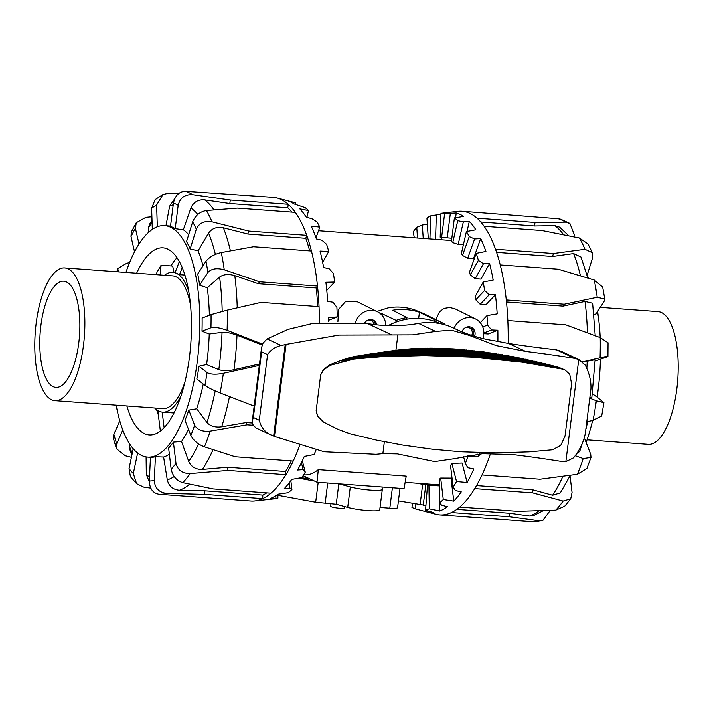 <?xml version="1.0" encoding="UTF-8"?>
<svg xmlns="http://www.w3.org/2000/svg" width="713" height="713" viewBox="0 0 713 713"><rect width="100%" height="100%" fill="white"/><g stroke="black" fill="none" stroke-linecap="round" stroke-linejoin="round"><path stroke-width="1.07" d="M454.065 328.292A16.64 15.303 -64.9 0 1 475.616 318.996A16.64 15.303 -64.9 0 1 476.213 319.308A16.64 15.303 -64.9 0 1 482.906 338.541M374.129 324.513A6.034 5.544 115.1 0 0 371.134 320.485A6.034 5.544 115.1 0 0 367.997 320.084M364.53 323.141A7.282 6.693 -64.9 0 1 373.291 320.119A7.282 6.693 -64.9 0 1 376.874 324.843M375.341 324.665A7.282 6.693 115.1 0 0 372.453 319.798M471.739 335.404A6.034 5.544 115.1 0 0 472.256 333.586A6.034 5.544 115.1 0 0 469.216 327.713A6.034 5.544 115.1 0 0 466.079 327.312M470.535 327.017A7.282 6.693 -64.9 0 1 473.405 333.666A7.282 6.693 -64.9 0 1 472.844 335.761M461.935 331.803A7.282 6.693 -64.9 0 1 471.373 327.338A7.282 6.693 -64.9 0 1 475.036 334.433A7.282 6.693 -64.9 0 1 474.555 336.295M385.76 325.529A16.64 15.303 115.1 0 0 377.534 311.777A16.64 15.303 115.1 0 0 366.099 311.198A16.64 15.303 115.1 0 0 355.573 322.169M337.926 321.42L338.63 309.406L345.752 301.287L357.463 301.84L377.534 311.777M376.901 311.456L388.015 307.918C396.678 306.287 405.563 306.938 414.672 309.888L423.308 313.417L441.98 322.659A66.541 61.211 -64.9 0 1 444.457 323.96L444.377 324.611M380.234 313.515A66.906 61.541 -64.9 0 1 381.009 313.23L380.902 314.103M406.749 319.201L406.963 317.57A66.541 61.211 115.1 0 0 396.098 320.395L381.009 313.23M406.963 317.57L392.569 310.244A66.906 61.541 -64.9 0 1 419.449 312.223L418.665 318.408M434.297 321.233L434.511 319.602L419.449 312.223M434.511 319.602A66.541 61.211 -64.9 0 1 441.98 322.659M435.866 319.629L439.502 311.804L444.039 308.417L449.867 307.463L455.545 309.068L475.616 318.996M303.622 474.849L303.943 474.876C308.774 475.206 313.568 473.459 318.319 469.626L406.223 476.106L404.057 488.61L316.982 482.202L318.319 469.626M330.921 503.833L330.618 506.248A6.863 0.891 7.2 0 0 339.869 508.253A6.863 0.891 7.2 0 0 344.236 507.968L344.424 506.48M303.078 475.705L316.982 482.202M396.098 320.395L395.884 322.124M309.656 478.78A11.729 1.524 -172.8 0 1 301.358 477.665M415.786 483.111L425.813 484.769L429.752 484.938L427.809 483.993M425.919 505.428L398.433 500.865M400.02 488.316L397.569 507.674A12.183 1.578 -172.8 0 1 389.815 508.173L380.029 507.451M339.023 483.824L350.297 486.934A18.395 2.389 7.2 0 0 370.314 490.098A18.395 2.389 7.2 0 0 382.32 489.368A18.395 2.389 7.2 0 0 382.32 489.287L382.016 486.988M379.735 509.75A18.395 2.389 -172.8 0 1 379.735 509.831A18.395 2.389 -172.8 0 1 367.73 510.561A18.395 2.389 -172.8 0 1 347.712 507.389L336.242 504.225L338.818 483.806M336.242 504.225L315.681 502.202L277.874 495.285M298.64 478.156L314.549 481.061M146.094 456.917L146.317 474.484L149.302 481.765M116.157 405.162A116.041 42.967 -85.8 0 0 141.727 455.536A116.041 42.967 -85.8 0 0 147.627 457.104L150.452 457.318A116.041 42.967 -85.8 0 0 155.425 456.748L163.598 457.042A116.041 42.967 -85.8 0 0 169.364 454.226M171.182 469.225C172.715 476.248 176.583 480.722 182.786 482.648A152.217 56.363 -85.8 0 0 190.166 473.566C182.421 473.548 177.697 470.125 175.986 463.325A139.739 51.746 94.2 0 1 171.182 469.225L168.616 448.014A116.041 42.967 -85.8 0 0 173.411 442.113L181.53 441.507A116.041 42.967 -85.8 0 0 188.526 429.386M190.852 435.411C193.455 440.536 197.973 444.342 204.408 446.828A152.217 56.363 -85.8 0 0 210.246 431.098C202.59 431.9 197.394 429.93 194.649 425.18A139.739 51.746 94.2 0 1 190.852 435.411L185.015 420.322A116.041 42.967 -85.8 0 0 188.82 410.091L196.743 408.79A116.041 42.967 -85.8 0 0 203.25 384.057M254.247 405.483L252.144 405.323L220.085 392.952A152.217 56.363 -85.8 0 0 223.374 373.282C215.932 374.69 210.495 374.459 207.055 372.578A139.739 51.746 94.2 0 1 204.916 385.368L196.833 379.004A116.041 42.967 -85.8 0 0 198.972 366.215L206.601 364.53A116.041 42.967 -85.8 0 0 209.257 334.005L202.011 331.206A116.041 42.967 -85.8 0 0 202.118 318.078L211.057 314.611A139.739 51.746 94.2 0 1 210.95 327.748C214.622 326.919 220.005 327.784 227.099 330.333A152.217 56.363 -85.8 0 0 227.269 310.137L211.057 314.611M209.372 315.262A116.041 42.967 -85.8 0 0 207.251 287.731L199.658 285.209A116.041 42.967 -85.8 0 0 197.724 273.997L205.968 261.306A139.739 51.746 94.2 0 1 207.902 272.509C211.396 268.667 216.841 267.767 224.247 269.799A152.217 56.363 -85.8 0 0 221.271 252.562C214.488 254.14 209.381 257.045 205.968 261.306M203.027 265.833A116.041 42.967 -85.8 0 0 198.08 250.86L190.184 248.944A116.041 42.967 -85.8 0 0 186.53 241.6L192.662 221.868A139.739 51.746 94.2 0 1 196.307 229.212C199.15 223.026 204.381 220.567 212.019 221.823A152.217 56.363 -85.8 0 0 206.413 210.531C199.943 211.636 195.362 215.415 192.662 221.868M188.678 234.693A116.041 42.967 -85.8 0 0 183.33 229.764L175.22 228.695A116.041 42.967 -85.8 0 0 172.876 227.402A116.041 42.967 -85.8 0 0 170.487 226.484L173.437 203.134A139.739 51.746 94.2 0 1 178.17 205.344C179.997 197.893 184.783 194.346 192.528 194.694A152.217 56.363 -85.8 0 0 185.255 191.298C179.034 191.654 175.095 195.603 173.437 203.134M147.627 457.104A116.041 42.967 -85.8 0 0 198.294 352.632A116.041 42.967 -85.8 0 0 170.567 227.233A116.041 42.967 -85.8 0 0 164.667 225.656A116.041 42.967 -85.8 0 0 125.925 272.437M136.629 273.222A93.786 34.732 94.2 0 1 163.036 247.848A93.786 34.732 94.2 0 1 189.48 356.963A93.786 34.732 94.2 0 1 149.258 434.912A93.786 34.732 94.2 0 1 126.852 405.947M170.924 265.913A93.786 34.732 94.2 0 1 177.029 257.696M209.257 334.005L222.037 332.329C226.083 332.053 231.065 333.007 237.001 335.199L259.389 343.951L260.735 343.425L227.099 330.333M150.452 457.309L149.32 480.972C149.65 488.69 152.867 493.102 158.954 494.225L250.923 500.998A152.217 56.363 -85.8 0 0 254.755 500.927L274.202 498.824A148.687 55.053 -85.8 0 0 277.918 498.093L270.12 498.521A150.452 55.712 -85.8 0 0 277.945 494.198L288.23 492.665A148.687 55.053 -85.8 0 0 291.92 489.501L289.915 488.093L284.255 488.619A150.452 55.712 -85.8 0 0 291.751 479.394L301.84 477.576A148.687 55.053 -85.8 0 0 305.262 472.184L303.168 469.626L297.597 470.01A150.452 55.712 -85.8 0 0 304.299 456.445L314.148 454.52A148.687 55.053 -85.8 0 0 315.993 450.063M328.372 321.715A150.452 55.712 -85.8 0 0 328.319 317.722L337.249 316.902A148.687 55.053 -85.8 0 0 336.901 307.348L333.051 302.232L327.659 301.394A150.452 55.712 -85.8 0 0 325.886 282.277L334.655 282.036A148.687 55.053 -85.8 0 0 333.399 273.427L329.085 268.658L323.657 267.589A150.452 55.712 -85.8 0 0 320.039 251.074L328.72 251.475A148.687 55.053 -85.8 0 0 326.616 244.345L321.875 240.219L316.394 238.962A150.452 55.712 -85.8 0 0 311.162 226.074L319.798 227.144A148.687 55.053 -85.8 0 0 317 221.939L311.884 218.695L306.323 217.296A150.452 55.712 -85.8 0 0 299.808 208.864L308.471 210.576A148.687 55.053 -85.8 0 0 305.146 207.626L294.086 203.971A150.452 55.712 -85.8 0 0 290.432 201.886A150.452 55.712 -85.8 0 0 286.688 200.513L295.432 202.804L295.253 204.274M319.415 322.463A152.217 56.363 -85.8 0 0 319.041 306.652A152.217 56.363 -85.8 0 0 317.499 286.056A152.217 56.363 -85.8 0 0 311.447 251.029A152.217 56.363 -85.8 0 0 306.724 235.335A152.217 56.363 -85.8 0 0 295.325 212.385A152.217 56.363 -85.8 0 0 288.23 204.301A152.217 56.363 -85.8 0 0 281.02 199.444A152.217 56.363 -85.8 0 0 277.063 198.009A152.217 56.363 -85.8 0 0 273.453 197.385L185.255 191.298M254.755 500.927A152.217 56.363 -85.8 0 0 262.678 498.619A152.217 56.363 -85.8 0 0 270.949 493.155A152.217 56.363 -85.8 0 0 285.94 474.698A152.217 56.363 -85.8 0 0 293.212 461.044A152.217 56.363 -85.8 0 0 299.603 445.67M223.374 373.282L259.318 365.395M150.773 488.129L143.625 487.059L136.584 483.664L133.313 473.485A139.739 51.746 94.2 0 1 129.035 468.601L130.426 476.694L136.575 483.672M133.215 448.744L129.035 468.601M137.636 453.005L133.313 473.485M131.406 457.345L125.212 455.741L116.486 448.744L116.691 443.753A139.739 51.746 94.2 0 1 113.839 434.27L113.322 438.228L116.477 448.744M119.784 420.848L113.839 434.27M122.796 429.975L116.691 443.753M118.616 271.894L117.716 268.587L126.843 263.186L129.543 262.714M136.263 222.723L131.29 232.064L130.996 236.564A139.739 51.746 94.2 0 1 135.39 228.312L136.272 222.732L145.907 217.34L151.905 216.788M139.026 244.015L135.39 228.312M152.012 220.353L149.561 224.176L148.411 227.928L148.242 232.67M134.534 251.841L130.996 236.564M162.947 194.533L155.077 199.685L151.628 208.33A139.739 51.746 94.2 0 1 156.619 205.023L162.947 194.542L169.141 193.107L179.061 193.285M157.323 226.787L156.619 205.023M174.658 198.802L169.614 206.209L165.969 225.754M152.306 229.417L151.628 208.33M291.92 212.135A148.687 55.053 -85.8 0 0 287.794 207.813L288.23 204.301L230.272 200.032L192.528 194.694M206.413 210.531L237.358 208.116L295.325 212.385M309.674 250.896A148.687 55.053 -85.8 0 0 305.797 238.302L306.724 235.335L248.766 231.065L212.019 221.823M221.271 252.562L253.489 246.76L311.447 251.029M317.668 306.545A148.687 55.053 -85.8 0 0 316.26 287.972L317.499 286.056L259.532 281.787L224.247 269.799M158.954 494.225A152.217 56.363 -85.8 0 0 166.601 493.36C158.91 492.425 154.801 488.111 154.293 480.41A139.739 51.746 94.2 0 1 149.32 480.972M155.425 456.748L154.293 480.41M227.269 310.137L261.083 302.383L319.041 306.652M262.794 343.577L260.735 343.425M204.916 385.368C208.276 387.72 213.33 390.243 220.085 392.952M206.601 364.53L218.802 369.637C222.706 370.947 227.768 370.965 233.998 369.717L257.616 364.396L258.828 365.359M198.972 366.215L207.055 372.578M210.246 431.098L247.126 424.796L253.16 425.242M196.743 408.79L206.966 422.47C210.335 426.178 215.237 427.622 221.681 426.793L246.243 422.524L247.126 424.796M188.82 410.091L194.649 425.18M293.212 461.044L235.254 456.775L204.408 446.828M190.166 473.566L227.982 470.428L285.94 474.698L285.556 471.507A148.687 55.053 -85.8 0 0 291.314 460.901M181.53 441.507L188.74 461.454C191.298 466.944 195.843 469.6 202.385 469.421L227.599 467.238L227.982 470.428M173.411 442.113L175.986 463.325M270.949 493.155L212.982 488.886L182.786 482.648M303.168 469.626L301.394 462.737M302.33 460.794L305.262 472.184M289.915 488.093L289.273 482.772M290.851 480.66L291.92 489.501M275.878 497.906L275.842 495.633M277.856 494.261L277.918 498.093M308.471 210.576L306.893 217.447M319.798 227.144L315.984 237.794M328.72 251.475L322.668 262.411M334.655 282.036L326.777 290.351M337.249 316.902L328.363 320.351M246.243 422.524L252.357 422.978M257.616 364.396L259.425 364.53M262.5 344.183L259.389 343.951M207.251 287.731L219.586 277.063C223.525 274.273 228.597 273.801 234.8 275.646L258.293 283.703L259.532 281.787M316.26 287.972L258.293 283.703M198.08 250.86L208.57 233.098C212.011 228.303 216.948 226.529 223.365 227.786L247.839 234.033L248.766 231.065M305.797 238.302L247.839 234.033M183.33 229.764L190.888 208.036C193.535 202.082 198.134 199.364 204.667 199.89L229.827 203.544L230.272 200.032M287.794 207.813L229.827 203.544M131.896 455.01L129.811 449.591L129.766 444.101M266.733 492.843A148.687 55.053 -85.8 0 1 262.856 495.063L204.889 490.794L179.462 490.232C172.929 489.662 168.874 486.204 167.288 479.858L163.598 457.042M227.599 467.238L285.556 471.507M166.601 493.36L204.72 494.35L262.678 498.619L262.856 495.063M115.363 405.109L116.192 405.394M204.889 490.794L204.72 494.35M202.011 331.206L210.95 327.748M199.658 285.209L207.902 272.509M190.184 248.944L196.307 229.212M175.22 228.695L178.17 205.344M158.348 414.814A93.786 34.732 94.2 0 1 156.619 409.717M589.972 398.246L596.335 400.751A152.217 56.363 94.2 0 1 593.047 420.42L587.013 421.659M582.824 362.017L594.927 359.789M463.495 456.4L465.313 463.45L467.844 467.701L473.833 468.931A150.452 55.712 94.2 0 1 467.131 482.496L456.534 481.533L451.855 463.405A124.775 46.202 94.2 0 1 450.527 465.589L453.138 487.095L455.384 490.499L461.284 491.872A150.452 55.712 94.2 0 1 453.78 501.105L443.281 499.501L440.679 478.049A124.775 46.202 94.2 0 1 439.235 479.368L439.609 502.852L441.677 505.223L447.47 506.685A150.452 55.712 94.2 0 1 439.645 510.998L429.297 508.806L428.932 485.375A124.775 46.202 94.2 0 1 427.47 485.749L425.572 509.733L427.577 510.936L433.272 512.424A150.452 55.712 94.2 0 1 426.472 511.8A150.452 55.712 94.2 0 1 425.616 511.56L415.456 508.868A148.687 55.053 94.2 0 1 413.157 507.941A148.687 55.053 94.2 0 1 411.927 507.317L412.604 503.458M414.315 237.786L413.21 231.796A148.687 55.053 94.2 0 1 416.775 227.313L422.337 224.969L427.363 224.461M428.317 238.819L426.935 218.053A148.687 55.053 94.2 0 1 430.67 215.896L440.937 214.167M446.828 212.652A150.452 55.712 94.2 0 1 448.522 212.403A150.452 55.712 94.2 0 1 449.965 212.296L440.964 213.33A148.687 55.053 94.2 0 1 444.618 213.642L456.222 213A150.452 55.712 94.2 0 1 459.965 214.372A150.452 55.712 94.2 0 1 463.61 216.458L454.395 217.928A148.687 55.053 94.2 0 1 457.755 220.691L463.343 221.895L469.341 221.351L467.033 231.44M448.522 212.403L458.245 211.351A152.217 56.363 94.2 0 1 462.247 211.289A152.217 56.363 94.2 0 1 469.814 213.347A152.217 56.363 94.2 0 1 477.033 218.205A152.217 56.363 94.2 0 1 484.118 226.288A152.217 56.363 94.2 0 1 495.517 249.238A152.217 56.363 94.2 0 1 500.241 264.933A152.217 56.363 94.2 0 1 506.292 299.959A152.217 56.363 94.2 0 1 507.834 320.556A152.217 56.363 94.2 0 1 508.164 343.399M550.32 510.33L542.745 520.597L539.563 520.829A152.217 56.363 94.2 0 1 531.925 521.684L532.148 521.702M543.431 510.579L533.395 515.668L529.697 516.025L509.608 513.235L509.439 516.791L539.563 520.829M570.052 475.892L572.067 492.487L570.73 498.788L563.127 501.034A152.217 56.363 94.2 0 1 555.757 510.116L564.696 506.212L570.739 498.788M560.32 492.879L552.62 495.214L532.308 489.679L532.7 492.861L563.127 501.034M577.378 474.297L586.906 468.486L591.006 457.452L583.216 458.557A152.217 56.363 94.2 0 1 577.378 474.297L539.964 479.216L482.006 474.947A152.217 56.363 94.2 0 1 474.733 488.601A152.217 56.363 94.2 0 1 459.742 507.059A152.217 56.363 94.2 0 1 451.481 512.522A152.217 56.363 94.2 0 1 439.716 514.902A152.217 56.363 94.2 0 1 435.946 514.269A152.217 56.363 94.2 0 1 435.937 514.269L426.472 511.8M583.911 438.905L584.901 439.253L590.729 454.35L591.006 457.452M582.084 443.887L579.731 451.481L576.951 453.388M575.257 455.732L583.216 458.557M593.047 420.42L601.701 416.018L603.929 402.685L596.335 400.751M592.271 394.289L595.052 395.385L603.929 402.685M595.132 359.61L591.843 397.462L590.07 397.462M600.07 357.801C606.808 356.268 609.125 355.974 607.03 356.91L607.939 356.429L608.055 342.766L600.239 337.606A152.217 56.363 94.2 0 1 600.07 357.801L582.637 361.856M507.834 320.556L565.792 324.825L600.239 337.606M595.079 361.081L607.03 356.91M604.776 299.068L602.708 287.098L594.241 280.031A152.217 56.363 94.2 0 1 597.218 297.268L604.776 299.068L603.982 301.679L595.738 314.371L593.947 314.745M500.241 264.933L558.199 269.202L594.241 280.031M587.931 243.855L579.375 237.999A152.217 56.363 94.2 0 1 584.99 249.292L592.316 252.678L592.396 258.382L587.129 275.325M484.118 226.288L542.076 230.557L579.375 237.999M560.632 219.23L558.217 218.766A152.217 56.363 94.2 0 1 565.498 222.162L569.883 223.445L574.25 234.515L573.956 236.876M565.498 222.162L534.991 222.474L477.033 218.205M568.787 235.816L559.696 227.189L554.901 225.673L534.545 225.985L534.991 222.474M462.247 211.289L558.217 218.766M436.347 214.666L435.563 239.211L434.734 239.292M429.93 238.935L430.67 215.896M441.418 237.295L441.338 239.639L435.563 239.211M422.337 224.969L423.228 238.445M417.488 238.026L416.775 227.313M489.243 294.745L480.188 304.291L475.749 299.799L484.573 290.494L489.243 294.745L495.41 294.754A150.452 55.712 94.2 0 1 497.193 313.88L487.015 315.601L480.286 322.695M483.441 263.774L475.188 278.667L470.339 274.879L478.378 260.361L483.441 263.774L489.573 263.552A150.452 55.712 94.2 0 1 493.191 280.075L483.236 281.983L475.223 296.465A124.775 46.202 94.2 0 1 475.749 299.799M474.617 238.971L467.701 258.275L462.505 255.414L469.243 236.6L474.617 238.971L480.696 238.561A150.452 55.712 94.2 0 1 485.927 251.448L476.222 253.365L469.493 272.143A124.775 46.202 94.2 0 1 470.339 274.879M469.341 221.351A150.452 55.712 94.2 0 1 475.856 229.782L466.4 231.565L461.391 253.445A124.775 46.202 94.2 0 1 462.505 255.414M425.616 511.56L425.75 509.848M415.456 508.868L415.839 504.046M439.645 510.998L439.253 485.865L428.932 485.375M453.78 501.105L450.99 478.093L440.679 478.049M467.131 482.496L462.113 463.04L451.855 463.405M479.697 453.94A150.452 55.712 94.2 0 1 478.851 456.329L468.218 456.035L467.978 455.527M478.851 456.329L477.808 454.128M440.964 213.33L440.188 237.206L441.499 237.304M482.746 326.919L487.434 325.092L491.676 329.941L497.852 330.208L488.155 333.969L483.824 333.648M491.676 329.941L483.842 332.971M495.41 294.754L485.972 304.718L480.188 304.291M489.573 263.552L480.972 279.095L475.188 278.667M480.696 238.561L473.477 258.703L467.701 258.275M463.343 221.895L458.183 244.399L452.728 242.625L457.755 220.691M463.37 244.782L458.183 244.399M468.218 456.035A148.687 55.053 94.2 0 1 465.313 463.45M456.534 481.533A148.687 55.053 94.2 0 1 453.138 487.095M443.281 499.501A148.687 55.053 94.2 0 1 439.609 502.852M429.297 508.806A148.687 55.053 94.2 0 1 425.572 509.733M454.395 217.928L451.409 241.555A124.775 46.202 94.2 0 1 452.728 242.625M466.4 231.565A148.687 55.053 94.2 0 1 469.243 236.6M476.222 253.365A148.687 55.053 94.2 0 1 478.378 260.361M483.236 281.983A148.687 55.053 94.2 0 1 484.573 290.494M487.015 315.601A148.687 55.053 94.2 0 1 487.434 325.092M440.188 237.206A124.775 46.202 94.2 0 1 440.794 237.233A124.775 46.202 94.2 0 1 441.623 237.322L444.618 213.642M451.828 238.249L441.623 237.322M497.852 330.208A150.452 55.712 94.2 0 1 497.888 341.491M456.222 213L455.625 217.732M450.313 213.624L447.238 237.91M490.606 453.343A152.217 56.363 94.2 0 1 482.006 474.947M534.545 225.985L480.776 222.019M496.596 252.357L552.557 256.475L573.6 253.578L580.997 257.045L587.851 278.079M506.497 301.982L563.012 306.135L585.034 301.439L592.619 303.239L595.23 335.725M476.525 485.571L532.308 489.679M456.819 509.349L509.608 513.235M451.481 512.522L509.439 516.791M531.925 521.684L439.716 514.902M474.733 488.601L532.7 492.861M555.757 510.116L517.7 511.319L459.742 507.059M597.218 297.268L564.25 304.228L506.292 299.959M584.99 249.292L553.475 253.507L495.517 249.238M563.012 306.135L564.25 304.228M552.557 256.475L553.475 253.507M587.173 275.2A116.041 42.967 94.2 0 1 588.582 278.302M597.592 311.519A116.041 42.967 94.2 0 1 600.212 337.597M600.435 359.468A116.041 42.967 94.2 0 1 597.146 397.034M592.619 420.51A116.041 42.967 94.2 0 1 586.148 442.488M53.208 386.66A53.234 19.714 -85.8 0 0 55.908 387.382A53.234 19.714 -85.8 0 0 79.161 339.45A53.234 19.714 -85.8 0 0 66.434 281.92A53.234 19.714 -85.8 0 0 63.733 281.198A53.234 19.714 -85.8 0 0 40.481 329.13A53.234 19.714 -85.8 0 0 53.208 386.66M54.937 400.653A66.541 24.643 -85.8 0 0 83.991 340.734A66.541 24.643 -85.8 0 0 68.092 268.828A66.541 24.643 -85.8 0 0 64.705 267.928A66.541 24.643 -85.8 0 0 35.65 327.837A66.541 24.643 -85.8 0 0 51.55 399.752A66.541 24.643 -85.8 0 0 54.937 400.653L162.814 408.602A66.541 24.643 -85.8 0 0 184.845 382.32M190.531 305.093A66.541 24.643 -85.8 0 0 175.977 276.769A66.541 24.643 -85.8 0 0 172.591 275.869L64.705 267.928M178.286 403.371L177.929 402.667L179.311 400.679M184.917 275.066L179.533 274.674L175.095 272.598L179.364 261.537M154.703 408.005A70.079 25.953 -85.8 0 0 158.999 411.178A70.079 25.953 -85.8 0 0 162.555 412.123A70.079 25.953 -85.8 0 0 180.986 395.867M188.695 291.127A70.079 25.953 -85.8 0 0 176.414 273.293A70.079 25.953 -85.8 0 0 172.849 272.339A70.079 25.953 -85.8 0 0 164.48 275.271M162.19 412.087L164.124 427.675M160.363 431.044L157.823 410.545M156.655 274.692L156.905 272.402L161.129 265.191L160.095 274.951M173.972 272.428L172.689 266.047L161.129 265.191M182.252 267.625L179.533 274.674M600.293 307.365L658.063 311.617A66.541 24.643 94.2 0 1 661.45 312.526A66.541 24.643 94.2 0 1 677.35 384.432A66.541 24.643 94.2 0 1 648.295 444.351L587.075 439.841M316.162 410.679L317.695 416.187L323.542 422.043L338.078 429.378L350.038 433.762L376.526 440.126L403.38 445.188L431.998 449.163L458.504 451.579A865.448 111.807 7.3 0 0 460.393 451.703A865.448 112.654 7.1 0 0 462.274 451.828L495.909 452.889L529.037 451.873L552.415 449.796L560.757 445.358L565.017 436.08L571.621 383.799L569.732 374.263L564.954 369.922L562.602 369.147L522.139 362.177L474.207 357.32A865.448 111.798 -172.7 0 1 472.327 357.204A865.448 112.645 -172.9 0 1 470.446 357.079L424.44 355.6L381.134 356.741L353.987 359.049L330.734 365.145L323.55 369.815L320.681 374.922L316.162 410.679L317.472 416.089L322.659 421.624L334.825 427.862M564.954 369.922L558.751 367.347L547.575 364.388L512.745 356.607L483.949 351.919L456.632 349.103A180.915 23.369 7.3 0 0 454.734 348.978A180.915 23.547 7.1 0 0 452.844 348.853L430.804 348.14L411.651 348.719L395.92 350.243L365.395 354.673L353.309 356.758L342.748 359.798L329.843 364.726L323.346 369.699M323.337 369.717L320.681 374.922M267.58 354.602L259.291 420.242C260.887 426.793 264.371 431.499 269.755 434.351L273.649 436.08A321.616 295.824 115.1 0 0 274.46 436.427L324.157 451.757L376.045 454.297L382.863 453.637L397.408 453.896L432.978 461.222L436.392 461.32L454.377 458.7L482.532 453.709L512.656 454.546A180.915 23.458 -172.8 0 1 561.594 461.463L565.864 461.641L573.519 457.862C579.607 450.473 583.537 442.354 585.302 433.504L590.934 388.95C591.264 381.188 589.366 373.22 585.239 365.074L578.76 359.539L574.616 358.354A180.915 23.458 7.2 0 0 525.686 351.438L496.195 345.6L469.19 335.36L452.907 330.609L449.52 330.297L435.625 331.402L412.444 334.86L338.898 335.065L286.082 344.397A321.616 295.824 115.1 0 0 285.209 344.62L281.154 345.511C275.165 346.883 270.646 349.914 267.58 354.602L261.635 351.821L261.564 347.579L263.035 343.176L267.072 338.925L288.025 329.379L313.568 323.221L367.534 323.559L391.17 334.602M367.534 323.559A136.789 90.997 161.7 0 0 372.284 324.263A166.628 153.268 115.1 0 0 392.836 325.689A166.628 153.268 115.1 0 0 418.558 323.417A66.541 61.211 -64.9 0 1 436.695 323.034A66.541 61.211 -64.9 0 1 453.111 327.846L469.19 335.36M457.853 330.066A166.592 153.233 115.1 0 0 478.976 337.552A166.592 153.233 115.1 0 0 495.089 340.885L508.645 343.479A137.252 17.798 7.2 0 0 547.94 348.817A62.387 8.093 -172.8 0 1 556.532 349.896L561.042 351.233L579.455 359.842L578.76 359.539L565.864 461.641M440.304 323.631L440.171 323.577A64.936 59.723 115.1 0 0 388.113 325.627M269.755 434.351L255.735 427.8L252.767 424.413L252.322 420.75L253.347 417.462L259.291 420.242M305.396 478.307L305.574 476.872M423.228 505.223L425.813 484.769M420.073 504.822L422.657 484.368M389.815 508.173L392.391 487.754M347.712 507.389L350.297 486.934M325.146 503.414L327.73 482.995M315.681 502.202L318.194 482.291M149.507 476.97A138.696 51.363 94.2 0 1 146.317 474.484M233.998 369.717A148.687 55.053 -85.8 0 0 234.229 367.944A148.687 55.053 -85.8 0 0 237.001 335.199M222.037 332.329A138.696 51.363 94.2 0 1 219.354 365.448A138.696 51.363 94.2 0 1 218.802 369.637M117.966 271.849A139.739 51.746 94.2 0 1 118.153 271.181M221.681 426.793A148.687 55.053 -85.8 0 0 229.488 396.588M215.192 390.902A138.696 51.363 94.2 0 1 206.966 422.47M237.224 307.847A148.687 55.053 -85.8 0 0 234.8 275.646M219.586 277.063A138.696 51.363 94.2 0 1 222.198 311.367M230.433 250.878A148.687 55.053 -85.8 0 0 223.365 227.786M208.57 233.098A138.696 51.363 94.2 0 1 215.379 254.416M214.016 209.88A148.687 55.053 -85.8 0 0 204.667 199.89M190.888 208.036A138.696 51.363 94.2 0 1 197.777 214.453M169.614 206.209A138.696 51.363 94.2 0 1 173.223 204.845M148.411 227.928A138.696 51.363 94.2 0 1 152.083 222.358M132.244 453.352A138.696 51.363 94.2 0 1 129.454 446.285M179.462 490.232A148.687 55.053 -85.8 0 0 189.703 484.136M174.177 476.551A138.696 51.363 94.2 0 1 167.288 479.858M202.385 469.421A148.687 55.053 -85.8 0 0 213.071 449.662M198.597 443.923A138.696 51.363 94.2 0 1 188.74 461.454M587.227 360.992A148.687 55.053 94.2 0 1 586.844 368.371M554.901 225.673A148.687 55.053 94.2 0 1 563.609 234.773M573.6 253.578A148.687 55.053 94.2 0 1 580.471 275.842M585.034 301.439A148.687 55.053 94.2 0 1 587.432 332.828M562.949 476.248A148.687 55.053 94.2 0 1 552.62 495.214M538.948 510.731A148.687 55.053 94.2 0 1 529.697 516.025M558.751 367.347L562.602 369.147M322.659 421.624L323.542 422.043M418.558 323.417L435.625 331.402M508.645 343.479L525.686 351.438M267.072 338.925L281.154 345.511M397.836 335.128L395.92 350.243M384.36 441.739L382.863 453.637M556.532 349.896L574.616 358.354M261.635 351.821L253.347 417.462M285.209 344.62L273.649 436.08M286.082 344.397L274.46 436.427M590.934 388.95L585.302 433.504M329.843 364.726L330.734 365.145M332.303 426.641L334.477 427.648M332.926 426.953L335.19 428.005M333.559 427.265L335.903 428.361M334.192 427.568L336.625 428.709M340.654 360.582L342.819 361.598M341.349 360.315L343.604 361.366M342.044 360.056L344.397 361.152M342.748 359.798L345.181 360.938M343.452 359.557L345.983 360.733M344.156 359.307L346.776 360.537M344.86 359.076L347.57 360.341M345.564 358.844L348.372 360.154M346.277 358.621L349.174 359.976M346.981 358.407L349.976 359.807M347.686 358.202L350.778 359.646M348.399 357.997L351.58 359.486M349.103 357.801L352.382 359.334M349.807 357.605L353.185 359.192M350.511 357.427L353.987 359.049M351.215 357.249L354.789 358.924M351.91 357.079L355.591 358.799M352.614 356.919L356.393 358.684M353.309 356.758L357.186 358.577M354.005 356.616L357.979 358.479M354.7 356.473L358.782 358.381M355.386 356.34L359.566 358.3M356.072 356.215L360.359 358.22M356.75 356.099L361.143 358.149M358.496 355.805L363.149 357.979M360.225 355.511L365.154 357.819M361.954 355.234L367.159 357.659M363.683 354.949L369.165 357.516M365.395 354.673L371.161 357.373M367.106 354.406L373.157 357.231M368.817 354.138L375.154 357.097M370.519 353.871L377.15 356.972M372.204 353.612L379.147 356.856M373.897 353.354L381.134 356.741M375.573 353.104L383.122 356.634M377.248 352.855L385.109 356.527M378.915 352.614L387.097 356.438M380.582 352.365L389.084 356.34M382.239 352.133L391.063 356.259M383.888 351.892L393.041 356.179M385.528 351.661L395.02 356.099M387.159 351.438L396.998 356.028M388.79 351.206L398.968 355.965M390.412 350.983L400.947 355.912M392.025 350.769L402.916 355.858M393.629 350.546L404.877 355.805M395.234 350.333L406.847 355.76M396.829 350.128L408.807 355.725M398.433 349.923L410.768 355.689M400.046 349.735L412.729 355.662M401.677 349.557L414.69 355.644M403.317 349.388L416.642 355.627M404.966 349.236L418.593 355.609M406.615 349.094L420.545 355.6M408.291 348.96L422.497 355.6M409.966 348.835L424.44 355.6M411.651 348.719L426.392 355.609M413.344 348.612L428.326 355.618M415.055 348.523L430.269 355.635M416.766 348.443L432.203 355.653M418.486 348.363L434.146 355.68M420.224 348.3L436.071 355.716M421.962 348.256L438.005 355.751M423.718 348.211L439.93 355.787M425.474 348.176L441.855 355.84M427.239 348.158L443.78 355.885M429.021 348.14L445.705 355.939M430.804 348.14L447.621 356.001M432.595 348.149L449.538 356.063M434.395 348.167L451.454 356.135M436.204 348.194L453.361 356.206M438.023 348.229L455.268 356.286M439.85 348.274L457.176 356.366M441.686 348.327L459.074 356.455M443.522 348.39L460.981 356.553M445.375 348.461L462.88 356.643M447.229 348.55L464.769 356.75M449.092 348.639L466.667 356.856M450.964 348.746L468.557 356.963M452.844 348.853L470.446 357.079M454.734 348.978L472.327 357.204M456.632 349.103L474.207 357.32M458.53 349.245L476.088 357.454M460.446 349.397L477.968 357.587M462.363 349.557L479.84 357.721M464.288 349.726L481.712 357.864M466.222 349.905L483.574 358.015M468.156 350.092L485.446 358.167M470.108 350.288L487.309 358.327M472.059 350.493L489.163 358.487M474.02 350.707L491.025 358.648M475.99 350.93L492.879 358.817M477.968 351.161L494.724 358.995M479.956 351.402L496.578 359.174M481.943 351.661L498.423 359.361M483.949 351.919L500.259 359.548M485.954 352.195L502.104 359.744M487.968 352.472L503.939 359.94M489.991 352.766L505.767 360.145M492.023 353.069L507.603 360.35M494.056 353.372L509.43 360.564M496.105 353.693L511.257 360.778M498.155 354.022L513.075 361.001M500.214 354.361L514.893 361.224M502.282 354.709L516.711 361.455M504.358 355.074L518.52 361.696M506.444 355.439L520.338 361.937M508.538 355.814L522.139 362.177M510.633 356.206L523.948 362.427M512.745 356.607L525.748 362.685M514.857 357.017L527.54 362.944M516.978 357.436L529.331 363.211M519.109 357.864L531.123 363.478M521.248 358.3L532.914 363.755M523.395 358.746L534.697 364.031M525.552 359.209L536.479 364.316M527.718 359.682L538.253 364.601M529.884 360.154L540.026 364.896M532.067 360.653L541.791 365.199M534.26 361.152L543.556 365.502M536.452 361.66L545.32 365.805M538.663 362.186L547.085 366.125M540.873 362.721L548.832 366.437M543.101 363.265L550.588 366.767M545.338 363.826L552.334 367.097M547.575 364.388L554.081 367.427M549.83 364.967L555.819 367.765M552.094 365.564L557.557 368.113M554.366 366.161L559.286 368.469M439.324 484.84L405.144 482.327M451.543 240.531L318.515 230.736M429.752 484.938L429.689 485.41M382.32 489.368L379.735 509.831M116.843 271.76L117.716 268.587M288.747 201.048L277.063 198.009M164.667 225.656L170.541 226.092M531.996 521.693L542.745 520.597M592.325 252.678L587.94 243.855M569.892 223.445L560.632 219.221M587.672 421.526L586.175 428.29M570.355 475.259L560.329 492.888M162.555 412.123L174.017 412.97M172.849 272.339L175.131 272.509M252.322 420.75L261.564 347.579"/></g></svg>
